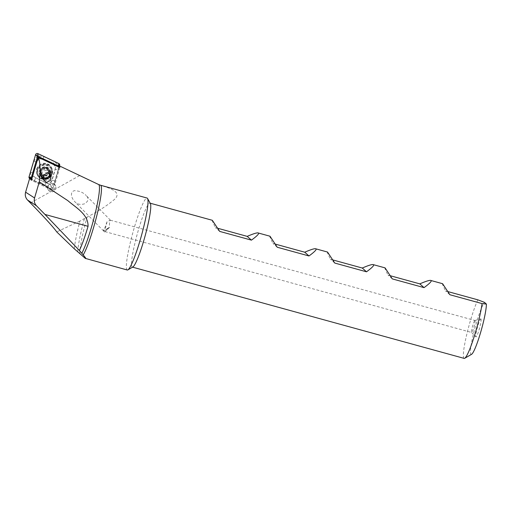 <?xml version="1.0" encoding="UTF-8"?>
<svg xmlns="http://www.w3.org/2000/svg" width="512" height="512" viewBox="0 0 512 512"><rect width="100%" height="100%" fill="white"/><g stroke="black" fill="none" stroke-linecap="round" stroke-linejoin="round"><path stroke-width="0.38" stroke-dasharray="2.56 1.92" d="M109.51 227.45L104.544 231.981L103.782 231.283A6.221 0.755 105.4 0 1 103.744 231.258A6.221 0.755 105.4 0 1 103.674 231.117L103.725 229.581L103.859 231.283L108.768 227.494L104.941 231.59L109.51 227.45C109.312 223.334 109.619 220.928 110.426 220.218L107.04 221.683L103.693 231.117A6.221 0.755 105.4 0 1 103.725 229.581M104.544 231.981L108.768 227.494M110.426 220.218L86.157 195.494C89.146 198.4 88.595 201.171 84.512 203.814C80.371 205.03 77.101 204.282 74.701 201.574C72.531 199.379 68.858 192.896 74.17 190.675C79.194 190.784 83.187 192.39 86.157 195.494M52.954 183.827A4.147 4.07 -24 0 1 54.899 190.419A4.147 4.07 -24 0 1 48.006 189.453A4.147 4.07 -24 0 1 52.954 183.827M30.01 178.784L46.976 186.835A4.147 4.07 156 0 0 54.163 188.768A4.147 4.07 156 0 0 54.31 183.552L54.739 184.819A4.147 4.07 -24 0 0 47.629 188L31.405 180.301M46.739 168.307A5.184 5.088 -24 0 1 50.246 174.592A5.184 5.088 -24 0 1 43.84 178.144A5.184 5.088 -24 0 1 40.326 171.859A5.184 5.088 -24 0 1 46.739 168.307M46.547 169.357A4.25 4.173 -24 0 1 48.544 176.109A4.25 4.173 -24 0 1 41.478 175.117A4.25 4.173 -24 0 1 46.547 169.357M132.89 266.982A33.171 4.038 105.4 0 1 132.346 267.091A33.171 4.038 105.4 0 1 132.134 266.976A33.171 4.038 105.4 0 1 137.523 233.088A33.171 4.038 105.4 0 1 149.946 203.13A33.171 4.038 105.4 0 1 150.163 203.251A33.171 4.038 105.4 0 1 150.355 203.501M212.461 220.39C211.725 219.789 212.723 222.208 215.456 227.642L217.786 228.282M269.997 236.218C269.261 235.616 270.259 238.035 272.992 243.469L275.322 244.115M327.533 252.051C326.797 251.45 327.795 253.869 330.528 259.302L332.858 259.942M385.075 267.878C384.339 267.277 385.331 269.696 388.064 275.13L390.394 275.77M442.611 283.712C441.875 283.11 442.874 285.523 445.6 290.963L447.93 291.603M464.179 358.387A33.171 4.038 105.4 0 1 463.962 358.266A33.171 4.038 105.4 0 1 466.79 334.285A33.171 4.038 105.4 0 1 477.843 299.834M127.283 270.003A37.318 4.538 105.4 0 1 127.034 269.862A37.318 4.538 105.4 0 1 133.101 231.744A37.318 4.538 105.4 0 1 147.078 198.042M74.291 248.813A38.144 4.64 105.4 0 1 79.942 221.05L87.11 217.056C98.291 211.366 107.597 205.325 115.04 198.931C121.741 191.898 110.074 188.128 100.282 185.235L92.506 181.606M59.507 165.946L54.259 183.738M480.966 318.944A9.331 1.133 105.4 0 1 479.379 328.742A9.331 1.133 105.4 0 1 475.898 336.87A9.331 1.133 105.4 0 1 475.885 336.858A9.331 1.133 105.4 0 1 477.338 327.603A9.331 1.133 105.4 0 1 480.826 318.912A9.331 1.133 105.4 0 1 480.966 318.944M474.97 320.512A6.221 0.755 105.4 0 1 473.958 326.867A6.221 0.755 105.4 0 1 471.629 332.486A6.221 0.755 105.4 0 1 471.59 332.461A6.221 0.755 105.4 0 1 471.584 332.454A6.221 0.755 105.4 0 1 472.55 326.285A6.221 0.755 105.4 0 1 474.874 320.493A6.221 0.755 105.4 0 1 474.925 320.493A6.221 0.755 105.4 0 1 474.97 320.512M107.04 221.683A6.221 0.755 105.4 0 1 105.382 228.058A6.221 0.755 105.4 0 1 103.782 231.283M79.942 221.05L56.736 231.898M103.686 231.11L74.701 201.574M471.597 354.304A27.469 3.341 105.4 0 1 473.754 332.602A27.469 3.341 105.4 0 1 484.442 302.342M392.307 278.899L388.064 275.13M449.843 294.726L445.6 290.963M334.771 263.066L330.528 259.302M277.235 247.238L272.992 243.469M219.699 231.405L215.456 227.642M54.31 183.552L59.501 165.946M47.629 188L47.149 186.925L30.381 178.97M59.834 167.526L54.739 184.819M39.558 171.309A5.805 5.702 -24 0 1 50.419 170.477A5.805 5.702 -24 0 1 45.485 178.541A5.805 5.702 -24 0 1 39.558 171.309M36.717 169.03A7.981 7.84 -24 0 1 51.642 167.878A7.981 7.84 -24 0 1 44.864 178.97A7.981 7.84 -24 0 1 36.717 169.03M52.979 164.403A4.147 4.07 -24 0 1 55.117 169.184L51.878 180.173A4.147 4.07 -24 0 1 46.08 182.765L35.731 177.856A4.147 4.07 -24 0 1 33.594 173.075L36.826 162.086A4.147 4.07 -24 0 1 42.624 159.494L53.075 164.243L55.866 166.099L55.117 169.184M59.142 167.2L52.717 188.998A0.448 0.442 -24 0 1 52.096 189.28L29.907 178.739L30.509 177.766L34.362 180.64L44.717 185.549L51.392 186.874L51.603 187.341L50.797 188.646A1.658 1.626 -24 0 0 53.12 187.61L59.648 165.434L58.253 165.094L54.362 161.664L44.006 156.749L37.491 155.795L37.248 155.251L35.59 154.65M52.096 189.28L31.622 179.565M50.227 184.256L51.392 186.874L54.861 181.011L58.099 170.022A2.906 0.422 16.4 0 1 55.322 169.261L52.083 180.243L50.227 184.256L45.997 182.97L32.928 176.358L33.402 173.043L36.64 162.054L38.611 158.291L37.491 155.795L33.862 161.293L30.624 172.282L30.509 177.766M58.099 170.022L58.528 165.235M38.611 158.291L42.624 159.494M55.866 166.099L58.253 165.094M30.592 177.466L32.928 176.358M45.478 175.706A0.851 0.838 156 0 0 47.021 175.059A1.498 1.466 -24 0 1 48.262 173.325A0.851 0.838 156 0 0 48.486 171.686A1.498 1.466 -24 0 1 47.597 169.779A0.851 0.838 156 0 0 46.278 168.794A1.498 1.466 -24 0 1 44.147 168.621A0.851 0.838 156 0 0 42.605 169.267A1.498 1.466 -24 0 1 41.37 171.002A0.851 0.838 156 0 0 41.146 172.634A1.498 1.466 -24 0 1 42.035 174.547A0.851 0.838 156 0 0 43.347 175.533A1.498 1.466 -24 0 1 45.478 175.706L44.205 174.573L42.419 175.098L41.734 174.611L41.741 172.813L40.365 171.546L42.33 168.64C42.496 167.597 43.014 167.386 43.872 167.994L44.877 168.544L45.997 168.166L47.322 168.435L47.347 170.298L48.698 171.494L45.805 175.424L45.197 175.078M42.035 174.547L41.754 173.92M45.766 167.942A5.184 5.088 -24 0 1 49.933 170.918A5.184 5.088 -24 0 1 44.634 178.106A5.184 5.088 -24 0 1 40.461 175.136A5.184 5.088 -24 0 1 45.766 167.942M45.728 180.563A5.184 5.088 -24 0 1 41.562 177.594A5.184 5.088 -24 0 1 46.861 170.406A5.184 5.088 -24 0 1 51.027 173.376A5.184 5.088 -24 0 1 45.728 180.563M43.347 176.672A3.213 3.155 -24 0 1 46.982 172.698M45.37 164.768A7.046 6.918 -24 0 1 51.584 172.346A7.046 6.918 -24 0 1 38.157 174.547A7.046 6.918 -24 0 1 45.37 164.768M40.006 171.085A4.563 4.48 -24 0 1 45.024 167.046A4.563 4.48 -24 0 1 49.043 171.949A4.563 4.48 -24 0 1 44.026 175.987A4.563 4.48 -24 0 1 40.006 171.085M44.045 179.072A7.046 6.918 -24 0 1 38.374 175.034A7.046 6.918 -24 0 1 45.581 165.254A7.046 6.918 -24 0 1 51.251 169.293A7.046 6.918 -24 0 1 44.045 179.072M44.998 167.251A4.352 4.275 -24 0 1 48.838 171.93A4.352 4.275 -24 0 1 44.051 175.782A4.352 4.275 -24 0 1 40.211 171.104A4.352 4.275 -24 0 1 44.998 167.251M44.147 168.621L43.872 167.994M41.37 171.002L41.088 170.374M48.262 173.325L47.981 172.698M47.597 169.779L47.315 169.158M79.834 253.824A37.318 4.538 105.4 0 1 87.11 217.056M30.445 202.989L79.706 175.546M77.747 251.949A37.504 4.563 105.4 0 1 84.442 218.541M39.418 170.989A5.805 5.702 -24 0 1 50.272 170.157A5.805 5.702 -24 0 1 45.344 178.221A5.805 5.702 -24 0 1 39.418 170.989M52.019 173.805A7.712 7.571 -24 0 1 42.483 179.091A7.712 7.571 -24 0 1 37.261 169.747A7.712 7.571 -24 0 1 46.797 164.461A7.712 7.571 -24 0 1 52.019 173.805M36.954 169.568A7.981 7.84 -24 0 1 51.885 168.422A7.981 7.84 -24 0 1 45.101 179.507A7.981 7.84 -24 0 1 36.954 169.568M52.717 188.998L53.12 187.61L51.603 187.341M30.285 177.274L29.056 176.826M58.31 164.736L58.797 163.52M37.248 155.251L37.907 153.613M44.006 156.749L42.726 159.328L53.075 164.243A2.906 0.422 115.4 0 0 54.362 161.664M33.862 161.293A2.906 0.422 16.4 0 0 36.64 162.054L36.826 162.086M30.624 172.282L33.594 173.075M34.362 180.64L35.731 177.856M44.717 185.549A2.906 0.422 115.4 0 0 45.997 182.97L46.08 182.765M54.861 181.011L51.878 180.173M44.538 177.696A5.024 4.928 -24 0 1 40.109 172.294A5.024 4.928 -24 0 1 45.632 167.846A5.024 4.928 -24 0 1 50.061 173.248A5.024 4.928 -24 0 1 44.538 177.696M46.278 168.794L45.997 168.166M42.605 169.267L42.33 168.64M41.146 172.634L40.864 172.013M43.347 175.533L43.072 174.906M47.021 175.059L46.739 174.432M48.486 171.686L48.205 171.066M55.578 186.08L54.842 184.429M50.848 175.264L49.242 171.661M104.915 231.597L471.629 332.486M110.4 220.205L474.925 320.493M471.584 332.454L475.885 336.858M474.874 320.493L480.826 318.912M43.699 180.096L41.478 175.117M48.006 189.453L47.27 187.802M50.419 170.477L50.515 173.933C49.293 177.594 43.789 180.986 39.667 174.88L39.814 175.2M37.062 174.381L37.299 174.918C38.534 177.472 40.563 178.989 43.392 179.462C45.414 179.891 49.958 179.392 52.23 173.786L51.642 167.878M40.698 174.854C41.472 176.461 42.771 177.382 44.582 177.619C48.39 177.843 50.048 175.603 49.568 170.906C48.794 169.299 47.494 168.378 45.683 168.141C41.875 167.917 40.218 170.157 40.698 174.854M42.016 175.251L41.734 174.611M41.562 177.594L40.461 175.136M38.374 175.034L38.157 174.547M51.251 169.293L51.034 168.813M51.027 173.376L49.933 170.918M40.646 172.186L40.365 171.546M42.01 173.421L41.741 172.813M48.979 172.141L48.698 171.494M47.622 170.906L47.347 170.298M47.61 169.075L47.322 168.435"/><path stroke-width="0.77" d="M48.058 172.749L50.848 175.264L50.79 180.211L46.438 182.509L43.699 180.096L44.019 174.867L48.058 172.749M217.786 228.282L247.2 236.378C253.83 233.517 257.594 232.41 258.49 233.056C259.181 233.818 256.832 236.179 251.443 240.141L219.699 231.405L212.301 220.288L150.189 203.194M275.322 244.115L304.736 252.205C311.366 249.344 315.13 248.237 316.026 248.883C316.717 249.645 314.368 252.013 308.979 255.968L277.235 247.238L269.997 236.218L258.49 233.056M332.858 259.942L362.272 268.032C368.902 265.178 372.666 264.07 373.568 264.717C374.253 265.478 371.904 267.84 366.515 271.802L334.771 263.066L327.533 252.051L316.026 248.883M390.394 275.77L419.808 283.866C426.438 281.005 430.202 279.898 431.104 280.544C431.795 281.306 429.44 283.667 424.051 287.629L392.307 278.899L385.075 267.878L373.568 264.717M447.93 291.603L477.843 299.834L484.442 302.342L486.4 304.083L482.086 303.597L449.843 294.726L442.611 283.712L431.104 280.544M30.381 178.97L31.405 180.301L38.202 157.235C40.256 161.869 40.627 170.074 39.309 181.85L34.566 197.958C33.798 200.934 34.451 203.552 36.506 205.811L44.986 214.451L88.058 226.304A38.144 4.64 105.4 0 1 79.405 250.509L83.187 254.931A37.318 4.538 105.4 0 0 96.614 216.454A37.318 4.538 105.4 0 0 100.8 185.376A37.318 4.538 105.4 0 0 100.557 185.242L147.078 198.042A37.318 4.538 105.4 0 1 147.322 198.176A37.318 4.538 105.4 0 1 147.539 198.458A37.318 4.538 105.4 0 1 141.555 235.226A37.318 4.538 105.4 0 1 127.891 269.875A37.318 4.538 105.4 0 1 127.283 270.003L85.318 258.387L74.291 248.813L56.736 231.898C54.144 228.013 42.784 215.526 30.445 202.989L27.546 200.032C25.485 197.773 24.838 195.162 25.6 192.186L29.606 178.592L30.01 178.784M92.506 181.606L59.501 165.946M59.443 166.15A45.19 5.498 105.4 0 1 59.834 167.526L38.202 157.235M88.058 226.304C88.39 214.266 75.77 207.565 67.814 200.627L39.309 181.85M30.234 178.899L29.606 178.592M83.187 254.931C85.67 257.862 86.387 259.014 85.318 258.387M147.539 198.458L150.355 203.501A33.171 4.038 105.4 0 1 145.037 236.179A33.171 4.038 105.4 0 1 132.89 266.982L127.891 269.875M482.086 303.597A33.171 4.038 105.4 0 1 473.99 337.197A33.171 4.038 105.4 0 1 464.723 358.278A33.171 4.038 105.4 0 1 464.179 358.387L132.589 267.162M486.4 304.083A27.469 3.341 105.4 0 1 480.544 332.704A27.469 3.341 105.4 0 1 471.597 354.304L464.723 358.278M424.051 287.629L419.808 283.866M366.515 271.802L362.272 268.032M308.979 255.968L304.736 252.205M251.443 240.141L247.2 236.378M79.405 250.509L44.986 214.451M31.622 179.565L31.206 179.366A0.448 0.442 -24 0 1 31.2 179.366L29.907 178.739A1.658 1.626 -24 0 1 29.894 178.726A1.658 1.626 -24 0 1 29.056 176.826L35.59 154.65A1.658 1.626 -24 0 1 37.907 153.613L58.797 163.52A1.658 1.626 -24 0 1 59.648 165.434L59.142 167.2M29.894 178.726L31.2 179.366A0.448 0.442 -24 0 1 30.976 178.854L37.51 156.678A0.448 0.442 -24 0 1 38.131 156.397L59.021 166.31A0.448 0.442 -24 0 1 59.251 166.822L59.654 165.421M46.982 172.698A3.213 3.155 -24 0 1 49.619 176.218A3.213 3.155 -24 0 1 43.347 176.672M100.557 185.242L98.637 184.525A37.504 4.563 105.4 0 1 98.784 184.627A37.504 4.563 105.4 0 1 94.97 214.298A37.504 4.563 105.4 0 1 81.798 253.286M25.6 192.186L34.566 197.958M36.506 205.811L27.546 200.032M59.021 166.31L58.797 163.52M38.131 156.397L37.907 153.613M37.51 156.678L35.59 154.65M30.976 178.854L29.056 176.826M98.637 184.525L91.424 181.094"/></g></svg>
